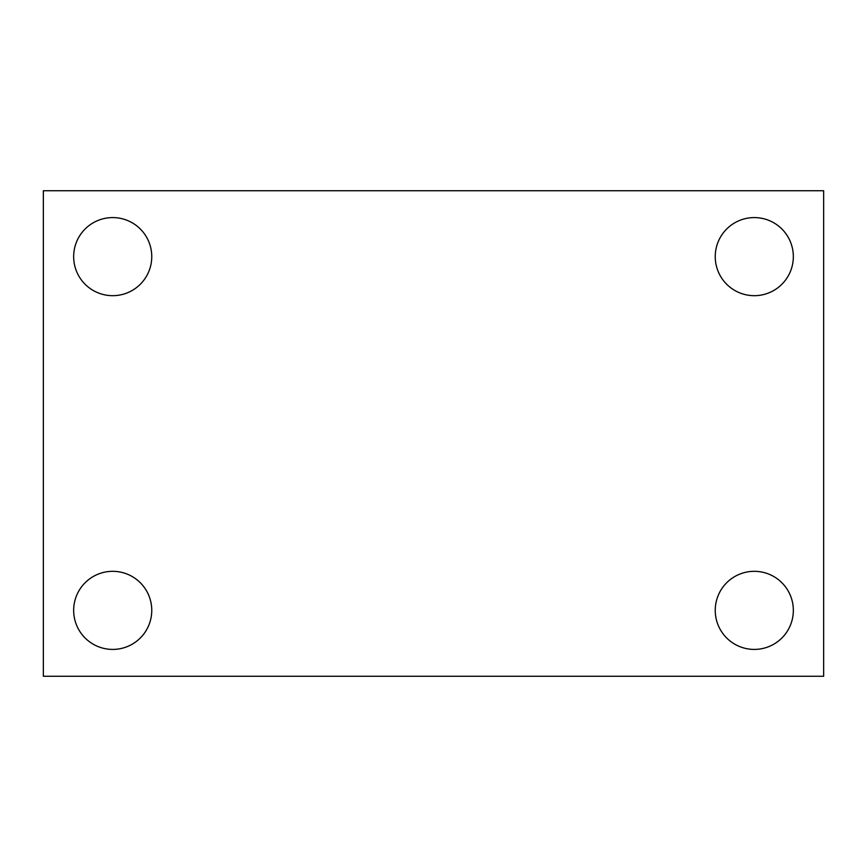 <?xml version="1.0" encoding="UTF-8"?>
<svg xmlns="http://www.w3.org/2000/svg" width="867" height="867" viewBox="0 0 867 867"><rect width="100%" height="100%" fill="white"/><g stroke="black" fill="none" stroke-linecap="round" stroke-linejoin="round"><path stroke-width="1.3" d="M43.35 190.74L823.65 190.74L823.65 676.26L43.35 676.26L43.35 190.74M112.71 571.32A39.048 39.048 0 0 1 151.758 610.368A39.048 39.048 0 0 1 112.71 649.416A39.048 39.048 0 0 1 73.662 610.368A39.048 39.048 0 0 1 112.71 571.32M754.29 571.32A39.048 39.048 0 0 1 793.338 610.368A39.048 39.048 0 0 1 754.29 649.416A39.048 39.048 0 0 1 715.242 610.368A39.048 39.048 0 0 1 754.29 571.32M754.29 217.584A39.048 39.048 0 0 1 793.338 256.632A39.048 39.048 0 0 1 754.29 295.68A39.048 39.048 0 0 1 715.242 256.632A39.048 39.048 0 0 1 754.29 217.584M112.71 217.584A39.048 39.048 0 0 1 151.758 256.632A39.048 39.048 0 0 1 112.71 295.68A39.048 39.048 0 0 1 73.662 256.632A39.048 39.048 0 0 1 112.71 217.584"/></g></svg>
